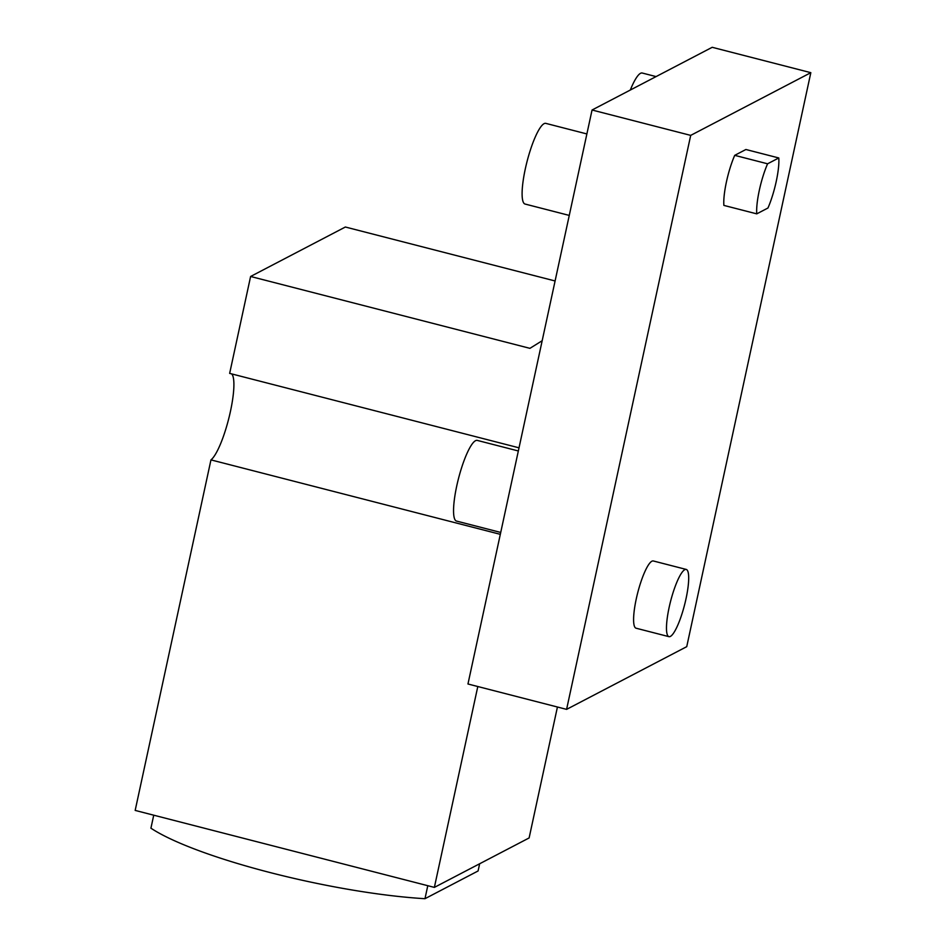 <?xml version="1.0" encoding="UTF-8"?>
<svg xmlns="http://www.w3.org/2000/svg" width="946" height="946" viewBox="0 0 946 946"><rect width="100%" height="100%" fill="white"/><g stroke="black" fill="none" stroke-linecap="round" stroke-linejoin="round"><path stroke-width="1.42" d="M686.737 646.662L566.595 709.37L690.698 135.384L810.828 72.676L686.737 646.662M810.828 72.676L712.196 47.3L592.054 110.008L467.963 683.993L566.595 709.37M656.086 76.591L642.251 73.031A41.648 8.656 104.4 0 0 640.525 73.315A41.648 8.656 104.4 0 0 630.308 90.047M756.765 213.855L723.879 205.4A34.706 7.213 -75.6 0 1 734.711 155.345L745.897 149.503L778.783 157.958A34.706 7.213 -75.6 0 1 767.951 208.014L756.765 213.855A34.706 7.213 -75.6 0 1 767.584 163.8L778.783 157.958M686.228 569.433L653.355 560.978A34.706 7.213 104.4 0 0 637.71 592.787A34.706 7.213 104.4 0 0 636.055 628.203L668.928 636.658A34.706 7.213 104.4 0 0 670.371 636.422A34.706 7.213 104.4 0 0 685.342 601.739A34.706 7.213 104.4 0 0 686.228 569.433A34.706 7.213 104.4 0 0 684.798 569.681A34.706 7.213 104.4 0 0 669.827 604.364A34.706 7.213 104.4 0 0 668.928 636.658M592.054 110.008L690.698 135.384M477.801 686.524L434.368 887.395L135.172 810.415L210.958 459.886L500.316 534.336M557.431 707.017L529.121 837.943L434.368 887.395M231.616 373.883A45.124 9.377 -75.6 0 1 229.381 416.051A45.124 9.377 -75.6 0 1 210.958 459.886M519.023 447.825L229.653 373.386L250.607 276.48L529.926 348.341L542.176 340.726M555.089 280.974L345.361 227.016L250.607 276.48M518.337 450.97L477.257 440.398A41.648 8.656 104.4 0 0 475.531 440.694A41.648 8.656 104.4 0 0 457.568 482.306A41.648 8.656 104.4 0 0 456.504 521.069L500.718 532.444M153.737 815.192L150.922 828.188A181.088 32.59 12.2 0 0 424.979 898.7L478.085 870.97L479.646 863.769M424.979 898.7L427.781 885.704M586.887 133.942L545.795 123.37A41.648 8.656 104.4 0 0 544.08 123.666A41.648 8.656 104.4 0 0 526.118 165.29A41.648 8.656 104.4 0 0 525.042 204.04L569.267 215.416M767.584 163.8L734.711 155.345"/></g></svg>
